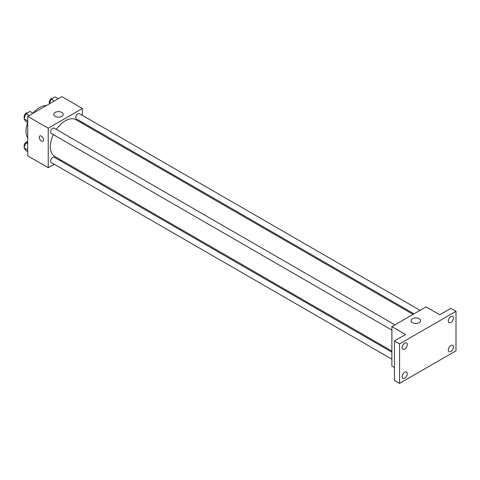 <?xml version="1.0" encoding="UTF-8"?>
<svg xmlns="http://www.w3.org/2000/svg" width="480" height="480" viewBox="0 0 480 480"><rect width="100%" height="100%" fill="white"/><g stroke="black" fill="none" stroke-linecap="round" stroke-linejoin="round"><path stroke-width="0.72" d="M27.708 137.832A19.344 11.166 -60 0 1 27.69 122.58M27.708 122.592L25.974 121.59L24 118.782L25.974 113.694L29.922 111.414L33.102 113.25A19.344 11.166 -60 0 1 46.302 105.63M54.234 164.226L48.228 167.694L27.708 155.85L27.708 116.364L61.902 96.624L82.422 108.468L82.422 115.404M61.242 160.182L60.276 160.74M53.328 134.646A21.18 12.228 120 0 0 50.346 146.73A21.18 12.228 120 0 0 54.732 156.426L391.884 351.078M413.064 314.388L75.912 119.736A21.18 12.228 120 0 0 56.352 129.414M82.422 122.382L82.422 123.492M48.228 167.694L48.228 128.208L82.422 108.468M420.072 310.344L79.416 113.67A3.024 1.746 120 0 0 77.088 114.48A3.024 1.746 120 0 0 75.768 117.516A3.024 1.746 120 0 0 76.398 118.902L414.03 313.836M391.884 352.188L54.252 157.26A3.024 1.746 120 0 0 51.924 158.07A3.024 1.746 120 0 0 50.604 161.112A3.024 1.746 120 0 0 51.228 162.492L391.884 359.172M391.884 330.108L51.228 133.434A3.024 1.746 -60 0 1 51.228 129.942A3.024 1.746 -60 0 1 54.252 128.196L394.908 324.876M48.228 128.208L27.708 116.364M55.122 116.328A4.752 2.748 180 0 1 53.73 114.39A4.752 2.748 180 0 1 58.482 111.642A4.752 2.748 180 0 1 63.24 114.39A4.752 2.748 180 0 1 60.306 116.928A4.752 2.748 180 0 1 55.122 116.328M43.524 139.806A3.024 1.746 60 0 1 42.9 141.192A3.024 1.746 60 0 1 39.876 139.446A3.024 1.746 60 0 1 39.876 135.954A3.024 1.746 60 0 1 42.204 136.764A3.024 1.746 60 0 1 43.524 139.806M42.9 141.192A3.024 1.746 60 0 1 39.876 139.446A3.024 1.746 60 0 1 39.876 135.954M394.452 367.584L391.884 366.102L391.884 326.616L426.078 306.876L439.758 314.772L450.87 308.358L456 311.316L456 350.802L399.576 383.376L394.452 380.418L394.452 340.932L405.564 334.518L391.884 326.616M399.576 383.376L399.576 343.896L394.452 340.932M399.576 343.896L456 311.316M412.458 322.638A4.752 2.748 180 0 1 411.066 320.694A4.752 2.748 180 0 1 415.824 317.952A4.752 2.748 180 0 1 420.576 320.694A4.752 2.748 180 0 1 417.642 323.232A4.752 2.748 180 0 1 412.458 322.638M450.87 322.452A3.624 2.094 -60 0 1 449.058 322.632A3.624 2.094 -60 0 1 448.5 319.728A3.624 2.094 -60 0 1 450.87 316.53A3.624 2.094 -60 0 1 452.682 316.35A3.624 2.094 -60 0 1 453.24 319.26A3.624 2.094 -60 0 1 450.87 322.452M404.706 349.104A3.624 2.094 -60 0 1 402.894 349.284A3.624 2.094 -60 0 1 402.336 346.38A3.624 2.094 -60 0 1 404.706 343.182A3.624 2.094 -60 0 1 406.524 343.002A3.624 2.094 -60 0 1 407.076 345.912A3.624 2.094 -60 0 1 404.706 349.104M404.706 378.168A3.624 2.094 -60 0 1 402.894 378.348A3.624 2.094 -60 0 1 402.336 375.438A3.624 2.094 -60 0 1 404.706 372.246A3.624 2.094 -60 0 1 406.524 372.066A3.624 2.094 -60 0 1 407.076 374.97A3.624 2.094 -60 0 1 404.706 378.168M450.87 351.516A3.624 2.094 -60 0 1 449.058 351.696A3.624 2.094 -60 0 1 448.5 348.786A3.624 2.094 -60 0 1 450.87 345.594A3.624 2.094 -60 0 1 452.682 345.414A3.624 2.094 -60 0 1 453.24 348.318A3.624 2.094 -60 0 1 450.87 351.516M27.708 120.924L24 118.782M29.154 115.53L25.974 113.694M27.522 112.8A3.024 1.746 120 0 0 25.284 113.862A3.024 1.746 120 0 0 24.102 116.748A3.024 1.746 120 0 0 24.378 117.804M49.308 103.896L51.144 99.162L55.092 96.882L58.272 98.718M54.324 100.998L51.144 99.162M52.686 98.268A3.024 1.746 120 0 0 50.448 99.33A3.024 1.746 120 0 0 49.266 102.216A3.024 1.746 120 0 0 49.548 103.272M27.708 151.656L25.974 150.654L24 147.84L25.974 142.752L27.708 141.75M27.708 149.982L24 147.84M27.708 143.754L25.974 142.752M27.522 141.864A3.024 1.746 120 0 0 25.284 142.92A3.024 1.746 120 0 0 24.102 145.812A3.024 1.746 120 0 0 24.378 146.868"/></g></svg>
